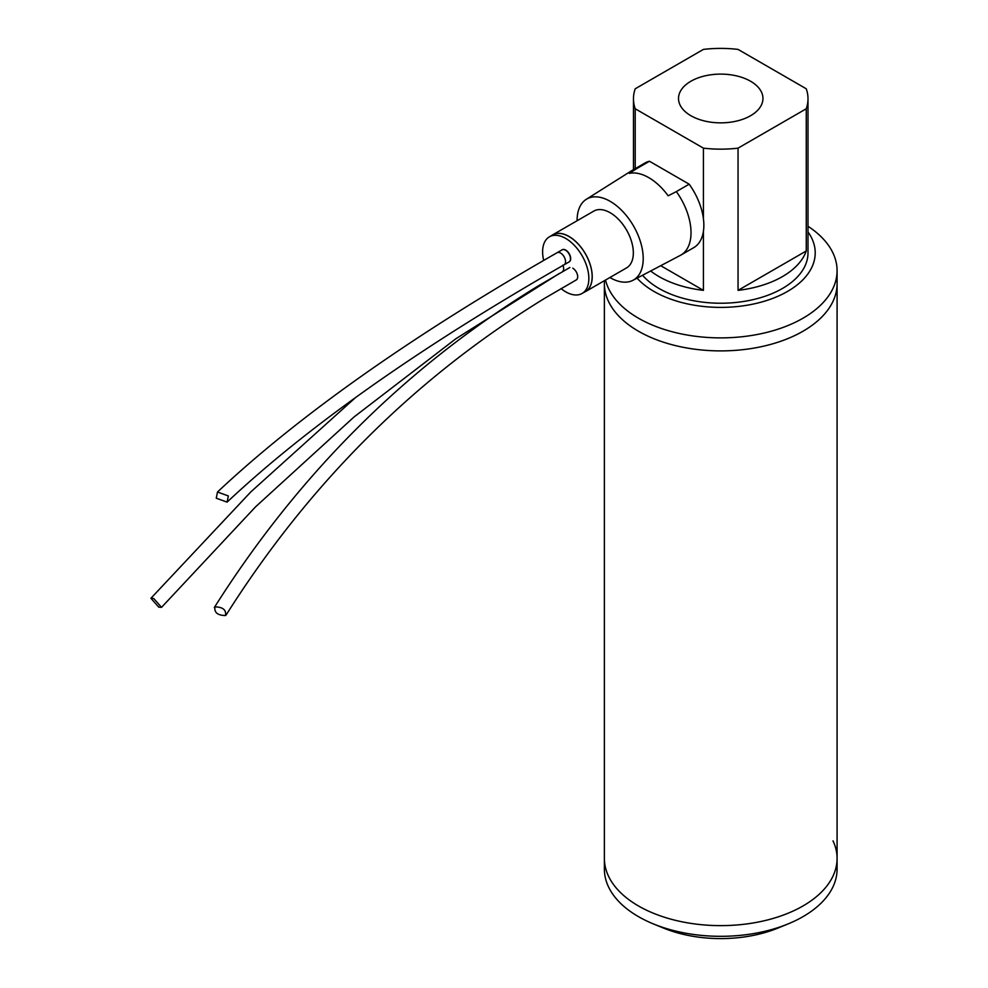 <?xml version="1.0" encoding="UTF-8"?>
<svg xmlns="http://www.w3.org/2000/svg" width="988" height="988" viewBox="0 0 988 988"><rect width="100%" height="100%" fill="white"/><g stroke="black" fill="none" stroke-linecap="round" stroke-linejoin="round"><path stroke-width="1.48" d="M642.571 275.257A87.265 50.376 0 0 0 659.033 288.471A87.265 50.376 0 0 0 754.128 299.401A87.265 50.376 0 0 0 807.999 252.854L807.999 98.775A87.265 50.376 180 0 1 806.257 108.766L806.257 250.977A87.265 50.376 180 0 1 738.048 290.361L738.048 148.151A87.265 50.376 180 0 1 703.419 148.151L703.419 218.756M635.21 168.639L635.21 108.766A87.265 50.376 180 0 1 633.469 98.775A87.265 50.376 180 0 1 635.21 88.784L703.419 49.4A87.265 50.376 180 0 1 738.048 49.4L806.257 88.784A87.265 50.376 180 0 1 807.999 98.775M703.419 231.328L703.419 290.361A87.265 50.376 180 0 1 659.033 276.603A87.265 50.376 180 0 1 650.66 270.996M750.584 81.251A42.225 24.379 180 0 1 762.909 99.553A42.225 24.379 180 0 1 736.023 121.203A42.225 24.379 180 0 1 690.884 115.72A42.225 24.379 180 0 1 678.558 99.553A42.225 24.379 180 0 1 703.715 76.175A42.225 24.379 180 0 1 750.584 81.251M635.21 108.766L703.419 148.151M738.048 148.151L806.257 108.766M806.257 250.977L738.048 290.361M703.419 290.361L660.725 265.698M637.05 278.159A94.478 54.538 0 0 0 653.933 291.423A94.478 54.538 0 0 0 773.246 298.191A94.478 54.538 0 0 0 807.999 231.945M605.521 280.049A116.349 67.172 0 0 0 638.47 318.21A116.349 67.172 0 0 0 765.255 332.771A116.349 67.172 0 0 0 837.083 270.712A116.349 67.172 0 0 0 807.999 226.277M638.47 331.227A116.349 67.172 0 0 0 765.255 345.788A116.349 67.172 0 0 0 837.083 283.729A116.349 67.172 180 0 1 765.255 345.788A116.349 67.172 180 0 1 638.47 331.227A116.349 67.172 180 0 1 604.384 283.729A116.349 67.172 0 0 0 638.47 331.227M638.47 905.959A116.349 67.172 0 0 0 765.255 920.52A116.349 67.172 0 0 0 837.083 858.461A116.349 67.172 180 0 1 765.255 920.52A116.349 67.172 180 0 1 638.47 905.959A116.349 67.172 180 0 1 604.384 858.461A116.349 67.172 0 0 0 638.47 905.959M837.083 283.692A116.349 67.172 180 0 1 837.083 283.729L837.083 270.712M833.008 840.85A116.349 67.172 180 0 1 837.083 858.461L837.083 869.144A116.349 67.172 180 0 1 788.091 923.916A116.349 67.172 180 0 1 653.377 923.916A116.349 67.172 180 0 1 638.47 916.642A116.349 67.172 180 0 1 604.384 869.144L604.384 283.729A116.349 67.172 180 0 1 604.384 283.692M788.091 923.916L777.988 928.053A98.899 57.106 180 0 1 663.479 928.053L653.377 923.916M584.143 292.275A32.789 18.933 -120 0 0 585.427 291.645L626.553 267.896A32.789 18.933 -120 0 0 631.579 241.628A32.789 18.933 -120 0 0 610.164 212.729A32.789 18.933 -120 0 0 593.776 211.111L552.638 234.86A32.789 18.933 -120 0 0 551.452 235.65M585.427 291.645A32.789 18.933 -120 0 0 590.454 265.377A32.789 18.933 -120 0 0 569.026 236.478A32.789 18.933 -120 0 0 552.638 234.86M609.892 277.517A46.745 26.997 -120 0 0 610.164 277.677A46.745 26.997 -120 0 0 632.999 280.283A46.745 26.997 -120 0 0 640.841 243.011A46.745 26.997 -120 0 0 610.164 201.33A46.745 26.997 -120 0 0 586.267 199.329A46.745 26.997 -120 0 0 577.103 220.732M632.999 280.283L680.349 255.373A48.844 28.207 -120 0 0 680.905 255.065A48.844 28.207 -120 0 0 676.348 191.598L668.172 195.809A48.498 27.997 -120 0 0 648.745 177.63A48.498 27.997 -120 0 0 629.319 173.382L636.618 168.664A48.844 28.207 -120 0 0 632.061 170.467A48.844 28.207 -120 0 0 631.517 170.788L586.267 199.329M632.061 170.467L644.892 163.057A48.844 28.207 60 0 1 649.462 161.254L689.179 184.188A48.844 28.207 60 0 1 693.737 247.655L680.905 255.065M636.618 168.664L649.462 161.254M689.179 184.188L676.348 191.598M543.684 260.424A32.69 18.871 60 0 1 549.39 236.836A32.69 18.871 60 0 1 565.741 238.454A32.69 18.871 60 0 1 587.094 267.266A32.69 18.871 60 0 1 582.08 293.461A32.69 18.871 60 0 1 565.741 291.843A32.69 18.871 60 0 1 561.048 288.582M549.39 236.836L552.687 234.934A32.69 18.871 60 0 1 569.026 236.564A32.69 18.871 60 0 1 590.392 265.364A32.69 18.871 60 0 1 585.378 291.571L582.08 293.461M569.125 261.894A6.978 4.026 -120 0 0 569.224 261.845A6.978 4.026 -120 0 0 570.298 256.25A6.978 4.026 -120 0 0 565.741 250.1A6.978 4.026 -120 0 0 562.246 249.754A6.978 4.026 -120 0 0 562.147 249.816M562.456 271.663A6.978 4.026 -120 0 0 562.888 265.13M576.251 279.925A6.978 4.026 -120 0 0 577.313 274.331A6.978 4.026 -120 0 0 572.756 268.18M153.72 598.506L150.917 598.283L158.747 607.126L161.538 607.348L153.72 598.506M215.001 606.867C214.05 612.461 217.533 615.351 225.474 615.549C226.425 609.954 222.942 607.052 215.001 606.867L214.297 607.558C299.117 473.351 407.007 366.19 537.978 286.075L569.854 267.501M225.474 615.549L226.19 614.869C309.862 482.539 416.207 376.91 545.228 297.993L576.77 279.629M564.086 264.809L569.026 261.956A6.978 4.026 -120 0 0 569.965 255.941A6.978 4.026 -120 0 0 562.049 249.865L557.121 252.718A6.978 4.026 60 0 1 557.121 252.706A6.978 4.026 60 0 1 565.025 258.794A6.978 4.026 60 0 1 564.086 264.809L564.086 264.809C420.135 347.183 307.811 426.285 227.104 502.126L228.352 495.939L217.496 492.012L216.249 498.199L227.104 502.126M633.469 169.64L633.469 98.775M604.384 283.729L604.384 280.703M837.083 858.461L837.083 283.729M355.606 397.497L250.829 491.901L150.917 598.283M559.566 273.318L455.69 338.884L354 416.998L255.583 506.807L161.538 607.348M557.121 252.706C412.478 335.426 299.265 415.195 217.496 492.012"/></g></svg>
